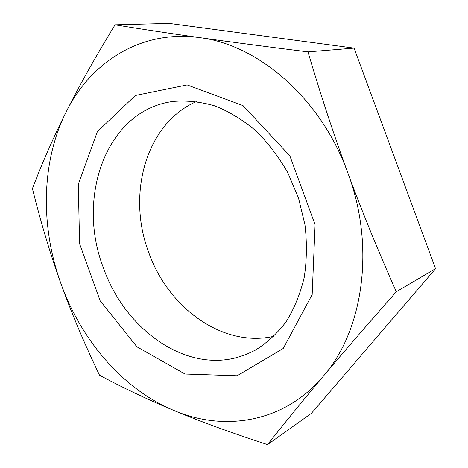 <?xml version="1.0" encoding="UTF-8"?>
<svg xmlns="http://www.w3.org/2000/svg" width="468" height="468" viewBox="0 0 468 468"><rect width="100%" height="100%" fill="white"/><g stroke="black" fill="none" stroke-linecap="round" stroke-linejoin="round"><path stroke-width="0.7" d="M274.008 336.252C222.897 348.139 167.854 307.611 148.608 252.082C126.682 194.308 145.87 123.406 196.595 101.497M103.223 267.333C124.038 327.711 183.245 372.048 236.785 357.581L246.203 354.475L255.276 350.193C266.935 342.962 277.267 333.427 286.258 321.592C294.261 308.564 300.24 293.886 304.194 277.547C306.832 260.524 307.09 242.939 304.972 224.792L298.514 198.028L287.785 172.674C278.694 156.827 268.029 142.845 255.78 130.73C242.886 119.948 229.349 111.7 215.163 105.99C200.895 101.825 186.925 100.304 173.248 101.427C106.347 109.968 76.056 197.209 103.223 267.333M237.136 375.775L185.059 374.043L136.925 346.806L100.123 300.731L79.583 243.717L78.302 184.298L97.367 131.654L135.357 95.495L187.13 84.93L243.015 105.598L289.856 155.85L315.093 224.681L312.168 294.588L283.222 348.473L237.136 375.775M173.774 410.418C147.707 399.537 122.949 387.796 99.503 375.196C84.17 343.097 71.288 312.489 60.852 283.38C81.139 340.119 122.78 389.16 173.774 410.418C224.277 432.005 284.269 422.803 323.517 375.985C303.551 399.742 284.895 422.61 267.538 444.6C230.829 432.625 199.579 421.229 173.774 410.418M32.432 188.622C42.102 163.156 53.317 137.668 66.07 112.15C41.12 162.022 40.394 226.688 60.852 283.38C50.374 254.276 40.903 222.692 32.432 188.622M115.04 24.81C141.669 29.151 169.954 33.433 199.883 37.662C140.991 29.285 90.482 62.367 66.07 112.15C78.665 86.849 94.986 57.734 115.04 24.81L169.205 23.4L354.077 48.128L435.568 268.685L396.308 291.757C367.52 324.394 343.255 352.474 323.517 375.985C363.262 330.478 375.664 246.595 347.777 172.762C361.565 210.284 377.746 249.947 396.308 291.757M199.883 37.662C229.478 41.851 265.514 46.595 307.991 51.889C320.691 94.945 333.953 135.24 347.777 172.762C321.077 98.444 258.289 44.752 199.883 37.662M307.991 51.889L354.077 48.128M267.538 444.6L311.425 413.32L435.568 268.685"/></g></svg>
